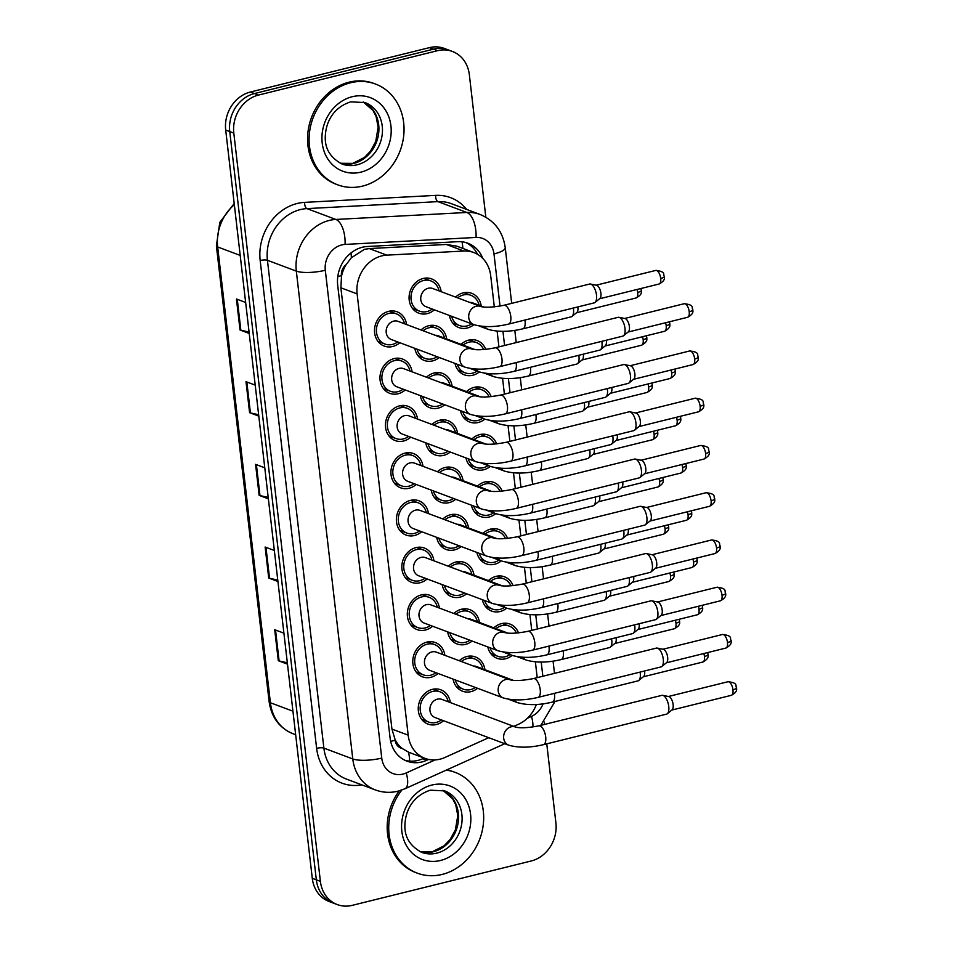 <?xml version="1.0" encoding="UTF-8"?>
<svg xmlns="http://www.w3.org/2000/svg" width="953" height="953" viewBox="0 0 953 953"><rect width="100%" height="100%" fill="white"/><g stroke="black" fill="none" stroke-linecap="round" stroke-linejoin="round"><path stroke-width="1.43" d="M493.868 627.86A18.298 15.82 -69.4 0 1 501.492 623.619A18.298 15.82 -69.4 0 1 509.962 624.06A18.298 15.82 -69.4 0 1 518.515 632.935M512.154 655.426A18.298 15.82 -69.4 0 1 505.566 658.761A18.298 15.82 -69.4 0 1 497.097 658.332A18.298 15.82 -69.4 0 1 487.805 646.932M488.401 580.615A18.298 15.82 -69.4 0 1 496.025 576.374A18.298 15.82 -69.4 0 1 504.494 576.803A18.298 15.82 -69.4 0 1 513.048 585.678M506.686 608.169A18.298 15.82 -69.4 0 1 500.099 611.516A18.298 15.82 -69.4 0 1 491.629 611.076A18.298 15.82 -69.4 0 1 482.337 599.675M477.465 486.113A18.298 15.82 -69.4 0 1 485.089 481.873A18.298 15.82 -69.4 0 1 493.559 482.301A18.298 15.82 -69.4 0 1 502.112 491.176M495.751 513.667A18.298 15.82 -69.4 0 1 489.163 517.002A18.298 15.82 -69.4 0 1 480.693 516.574A18.298 15.82 -69.4 0 1 471.401 505.173M471.997 438.856A18.298 15.82 -69.4 0 1 479.621 434.616A18.298 15.82 -69.4 0 1 488.091 435.044A18.298 15.82 -69.4 0 1 496.644 443.919M490.295 466.41A18.298 15.82 -69.4 0 1 483.695 469.758A18.298 15.82 -69.4 0 1 475.225 469.317A18.298 15.82 -69.4 0 1 465.934 457.928M466.529 391.6A18.298 15.82 -69.4 0 1 474.165 387.359A18.298 15.82 -69.4 0 1 482.623 387.8A18.298 15.82 -69.4 0 1 491.176 396.674M484.827 419.165A18.298 15.82 -69.4 0 1 478.227 422.501A18.298 15.82 -69.4 0 1 469.769 422.072A18.298 15.82 -69.4 0 1 460.466 410.672M461.061 344.355A18.298 15.82 -69.4 0 1 468.697 340.114A18.298 15.82 -69.4 0 1 477.155 340.543A18.298 15.82 -69.4 0 1 485.72 349.417M479.359 371.908A18.298 15.82 -69.4 0 1 472.759 375.244A18.298 15.82 -69.4 0 1 464.302 374.815A18.298 15.82 -69.4 0 1 454.998 363.415M482.933 533.358A18.298 15.82 -69.4 0 1 490.557 529.118A18.298 15.82 -69.4 0 1 499.027 529.558A18.298 15.82 -69.4 0 1 507.58 538.433M501.218 560.924A18.298 15.82 -69.4 0 1 494.631 564.259A18.298 15.82 -69.4 0 1 486.161 563.819A18.298 15.82 -69.4 0 1 476.869 552.43M455.594 297.098A18.298 15.82 -69.4 0 1 463.229 292.857A18.298 15.82 -69.4 0 1 471.687 293.298A18.298 15.82 -69.4 0 1 481.229 306.068M473.891 324.663A18.298 15.82 -69.4 0 1 467.292 327.999A18.298 15.82 -69.4 0 1 458.834 327.558A18.298 15.82 -69.4 0 1 449.399 315.467M442.895 518.98A18.298 15.82 -69.4 0 1 450.519 514.739A18.298 15.82 -69.4 0 1 458.977 515.18A18.298 15.82 -69.4 0 1 468.519 527.95M461.181 546.545A18.298 15.82 -69.4 0 1 454.581 549.881A18.298 15.82 -69.4 0 1 446.123 549.452A18.298 15.82 -69.4 0 1 436.688 537.349M459.286 660.739A18.298 15.82 -69.4 0 1 466.922 656.498A18.298 15.82 -69.4 0 1 475.38 656.939A18.298 15.82 -69.4 0 1 484.922 669.709M477.584 688.304A18.298 15.82 -69.4 0 1 470.985 691.64A18.298 15.82 -69.4 0 1 462.527 691.199A18.298 15.82 -69.4 0 1 453.092 679.108M453.819 613.494A18.298 15.82 -69.4 0 1 461.455 609.253A18.298 15.82 -69.4 0 1 469.912 609.682A18.298 15.82 -69.4 0 1 479.454 622.464M472.116 641.047A18.298 15.82 -69.4 0 1 465.517 644.383A18.298 15.82 -69.4 0 1 457.059 643.954A18.298 15.82 -69.4 0 1 447.624 631.863M448.351 566.237A18.298 15.82 -69.4 0 1 455.987 561.996A18.298 15.82 -69.4 0 1 464.445 562.425A18.298 15.82 -69.4 0 1 473.986 575.207M466.648 593.79A18.298 15.82 -69.4 0 1 460.049 597.138A18.298 15.82 -69.4 0 1 451.591 596.697A18.298 15.82 -69.4 0 1 442.156 584.606M437.427 471.735A18.298 15.82 -69.4 0 1 445.051 467.494A18.298 15.82 -69.4 0 1 453.521 467.923A18.298 15.82 -69.4 0 1 463.051 480.705M455.713 499.289A18.298 15.82 -69.4 0 1 449.125 502.624A18.298 15.82 -69.4 0 1 440.655 502.195A18.298 15.82 -69.4 0 1 431.221 490.104M421.023 329.976A18.298 15.82 -69.4 0 1 428.647 325.735A18.298 15.82 -69.4 0 1 437.117 326.164A18.298 15.82 -69.4 0 1 446.647 338.946M439.309 357.53A18.298 15.82 -69.4 0 1 432.722 360.877A18.298 15.82 -69.4 0 1 424.252 360.437A18.298 15.82 -69.4 0 1 414.829 348.345M426.491 377.221A18.298 15.82 -69.4 0 1 434.115 372.98A18.298 15.82 -69.4 0 1 442.585 373.421A18.298 15.82 -69.4 0 1 452.115 386.191M444.777 404.787A18.298 15.82 -69.4 0 1 438.189 408.122A18.298 15.82 -69.4 0 1 429.72 407.693A18.298 15.82 -69.4 0 1 420.297 395.602M431.959 424.478A18.298 15.82 -69.4 0 1 439.583 420.237A18.298 15.82 -69.4 0 1 448.053 420.678A18.298 15.82 -69.4 0 1 457.583 433.448M450.245 452.044A18.298 15.82 -69.4 0 1 443.657 455.379A18.298 15.82 -69.4 0 1 435.187 454.938A18.298 15.82 -69.4 0 1 425.753 442.847M434.377 309.832A18.298 15.82 -69.4 0 1 427.254 313.62A18.298 15.82 -69.4 0 1 418.784 313.18A18.298 15.82 -69.4 0 1 409.23 295.227A18.298 15.82 -69.4 0 1 423.18 278.479A18.298 15.82 -69.4 0 1 431.649 278.919A18.298 15.82 -69.4 0 1 441.179 291.689M405.275 389.968A18.298 15.82 -69.4 0 1 398.14 393.744A18.298 15.82 -69.4 0 1 389.682 393.315A18.298 15.82 -69.4 0 1 380.128 375.351A18.298 15.82 -69.4 0 1 394.077 358.602A18.298 15.82 -69.4 0 1 402.535 359.043A18.298 15.82 -69.4 0 1 412.077 371.825M410.743 437.213A18.298 15.82 -69.4 0 1 403.607 441.001A18.298 15.82 -69.4 0 1 395.15 440.56A18.298 15.82 -69.4 0 1 385.596 422.608A18.298 15.82 -69.4 0 1 399.545 405.859A18.298 15.82 -69.4 0 1 408.003 406.3A18.298 15.82 -69.4 0 1 417.545 419.07M416.211 484.469A18.298 15.82 -69.4 0 1 409.075 488.258A18.298 15.82 -69.4 0 1 400.617 487.817A18.298 15.82 -69.4 0 1 391.064 469.865A18.298 15.82 -69.4 0 1 405.013 453.116A18.298 15.82 -69.4 0 1 413.471 453.545A18.298 15.82 -69.4 0 1 423.013 466.327M421.679 531.714A18.298 15.82 -69.4 0 1 414.543 535.503A18.298 15.82 -69.4 0 1 406.085 535.074A18.298 15.82 -69.4 0 1 396.531 517.11A18.298 15.82 -69.4 0 1 410.481 500.361A18.298 15.82 -69.4 0 1 418.939 500.801A18.298 15.82 -69.4 0 1 428.481 513.572M427.135 578.971A18.298 15.82 -69.4 0 1 420.011 582.76A18.298 15.82 -69.4 0 1 411.553 582.319A18.298 15.82 -69.4 0 1 401.999 564.367A18.298 15.82 -69.4 0 1 415.949 547.618A18.298 15.82 -69.4 0 1 424.407 548.058A18.298 15.82 -69.4 0 1 433.949 560.829M432.602 626.228A18.298 15.82 -69.4 0 1 425.479 630.004A18.298 15.82 -69.4 0 1 417.021 629.576A18.298 15.82 -69.4 0 1 407.467 611.623A18.298 15.82 -69.4 0 1 421.417 594.875A18.298 15.82 -69.4 0 1 429.874 595.303A18.298 15.82 -69.4 0 1 439.416 608.085M438.07 673.473A18.298 15.82 -69.4 0 1 430.947 677.261A18.298 15.82 -69.4 0 1 422.489 676.833A18.298 15.82 -69.4 0 1 412.935 658.868A18.298 15.82 -69.4 0 1 426.884 642.119A18.298 15.82 -69.4 0 1 435.342 642.56A18.298 15.82 -69.4 0 1 444.884 655.33M443.538 720.73A18.298 15.82 -69.4 0 1 436.414 724.518A18.298 15.82 -69.4 0 1 427.957 724.077A18.298 15.82 -69.4 0 1 418.403 706.125A18.298 15.82 -69.4 0 1 432.352 689.376A18.298 15.82 -69.4 0 1 440.81 689.805A18.298 15.82 -69.4 0 1 450.352 702.587M399.807 342.711A18.298 15.82 -69.4 0 1 392.672 346.499A18.298 15.82 -69.4 0 1 384.214 346.058A18.298 15.82 -69.4 0 1 374.66 328.106A18.298 15.82 -69.4 0 1 388.61 311.357A18.298 15.82 -69.4 0 1 397.067 311.786A18.298 15.82 -69.4 0 1 406.609 324.568M494.309 306.902L490.712 275.774A32.295 27.911 110.6 0 0 473.796 252.545L456.69 246.124L446.326 244.468L369.276 248.578L364.415 249.352L351.347 257.775L346.082 264.72A10.769 9.304 110.6 0 0 341.436 275.667A32.295 8.291 173.4 0 1 337.803 276.489M473.796 252.545A32.295 27.911 110.6 0 0 463.825 251.032L386.763 255.142A32.295 27.911 110.6 0 0 381.808 255.88A32.295 27.911 110.6 0 0 357.125 293.893L408.182 735.168A32.295 27.911 110.6 0 0 425.109 758.409A32.295 27.911 110.6 0 0 444.896 757.48L488.746 737.693M402.047 748.391A32.295 27.911 -69.4 0 1 395.138 739.754L395.197 740.29A10.769 9.304 110.6 0 0 402.047 748.391L408.551 752.191L425.109 758.409M341.436 275.667L341.508 276.203A32.295 27.911 -69.4 0 1 346.082 264.72M341.508 276.203L340.876 287.794L391.933 729.069L395.138 739.754M537.206 677.643L535.383 661.906M531.738 630.386L529.916 614.649M526.27 583.141L524.448 567.392M520.803 535.884L518.98 520.147M515.335 488.627L513.512 472.891M509.867 441.382L508.044 425.634M504.399 394.125L502.576 378.389M498.931 346.88L497.121 331.132M513.774 726.389L518.575 724.22A32.295 27.911 110.6 0 0 536.348 704.481M546.76 743.852L555.909 822.963A32.295 27.911 -69.4 0 1 531.238 860.976L352.241 905.35A32.295 27.911 -69.4 0 1 337.302 904.588L333.252 903.063A32.295 27.911 -69.4 0 1 316.336 879.833L229.756 131.562A32.295 27.911 -69.4 0 1 254.427 93.549L433.424 49.175A32.295 27.911 -69.4 0 1 448.363 49.937A32.295 27.911 -69.4 0 0 433.424 49.175L254.427 93.549A32.295 27.911 -69.4 0 0 229.756 131.562L316.336 879.833A32.295 27.911 -69.4 0 0 333.252 903.063L329.19 901.538A32.295 27.911 -69.4 0 1 312.274 878.309L225.694 130.037A32.295 27.911 -69.4 0 1 250.377 92.024L429.374 47.65A32.295 27.911 -69.4 0 1 444.301 48.412L452.413 51.462A32.295 27.911 -69.4 0 1 469.341 74.691L485.827 217.189M287.341 662.776L279.11 660.953A8.613 2.216 173.4 0 1 278.3 660.715L287.496 664.17M283.911 633.173L274.702 629.719L278.3 660.715M277.776 580.091L269.544 578.28A8.613 2.216 173.4 0 1 268.722 578.042L277.931 581.497M274.345 550.489L265.137 547.034L268.722 578.042M249.078 332.049L240.847 330.226A8.613 2.216 173.4 0 1 240.025 329.988L249.233 333.443M245.648 302.446L236.439 298.992L240.025 329.988M258.644 414.734L250.413 412.911A8.613 2.216 173.4 0 1 249.591 412.673L258.799 416.127M255.213 385.119L246.005 381.665L249.591 412.673M268.21 497.418L259.978 495.596A8.613 2.216 173.4 0 1 259.156 495.357L268.365 498.812M264.779 467.804L255.571 464.349L259.156 495.357M482.826 258.489A32.295 27.911 110.6 0 0 467.852 243.194A32.295 27.911 110.6 0 0 457.881 241.681L367.346 246.505A32.295 27.911 110.6 0 0 362.378 247.256A32.295 27.911 110.6 0 0 337.707 285.269L390.087 737.944A32.295 27.911 110.6 0 0 407.002 761.173A32.295 27.911 110.6 0 0 426.789 760.256L428.612 759.422M337.302 904.588A32.295 27.911 -69.4 0 1 320.387 881.346L233.807 133.086A32.295 27.911 -69.4 0 1 258.489 95.074L437.487 50.688A32.295 27.911 -69.4 0 1 452.413 51.462M544.234 721.993L544.52 724.435M424.204 758.064L422.727 758.731A32.295 27.911 -69.4 0 1 405.013 760.315M465.791 242.527A32.295 27.911 -69.4 0 1 477.608 254.368M499.729 366.643C486.483 369.776 474.904 369.955 465.016 367.179L391.302 339.518A9.685 8.374 -69.4 0 1 386.239 330.012A9.685 8.374 -69.4 0 1 393.625 321.149A9.685 8.374 -69.4 0 1 398.104 321.375L471.818 349.036C476.333 350.299 484.076 349.894 495.072 347.833A9.685 4.193 76.1 0 1 501.957 358.947A9.685 4.193 76.1 0 1 502.017 359.531A9.685 4.193 76.1 0 1 499.729 366.643L622.774 336.135A9.685 4.193 76.1 0 0 623.536 335.742A9.685 4.193 76.1 0 0 625.001 328.451A9.685 4.193 76.1 0 0 619.367 317.432A9.685 4.193 76.1 0 0 618.962 317.313A9.685 4.193 76.1 0 0 618.104 317.325L495.072 347.833M397.699 341.913A16.153 13.961 -69.4 0 1 392.433 344.426A16.153 13.961 -69.4 0 1 384.976 344.045A16.153 13.961 -69.4 0 1 376.542 328.201A16.153 13.961 -69.4 0 1 388.848 313.418A16.153 13.961 -69.4 0 1 396.317 313.811A16.153 13.961 -69.4 0 1 404.501 323.77M624.751 318.505A6.993 3.026 76.1 0 1 625.025 318.528A6.993 3.026 76.1 0 1 625.311 318.612A6.993 3.026 76.1 0 1 629.385 326.569A6.993 3.026 76.1 0 1 628.325 331.847L623.536 335.742M473.832 324.639L425.872 306.64A9.685 8.374 -69.4 0 1 420.809 297.133A9.685 8.374 -69.4 0 1 428.195 288.271A9.685 8.374 -69.4 0 1 432.674 288.497L480.634 306.497C485.148 307.759 492.904 307.366 503.887 305.294A9.685 4.193 76.1 0 1 505.138 305.401A9.685 4.193 76.1 0 1 510.844 316.992A9.685 4.193 76.1 0 1 508.545 324.103C495.298 327.236 483.719 327.415 473.832 324.639A9.685 8.374 -69.4 0 1 468.84 318.242A9.685 8.374 -69.4 0 1 476.155 306.258A9.685 8.374 -69.4 0 1 480.634 306.497M503.887 305.294L589.621 284.042A9.685 4.193 76.1 0 1 590.479 284.03A9.685 4.193 76.1 0 1 590.872 284.149A9.685 4.193 76.1 0 1 596.113 292.845A9.685 4.193 76.1 0 1 595.041 302.458A9.685 4.193 76.1 0 1 594.279 302.851L508.545 324.103M432.269 309.046A16.153 13.961 -69.4 0 1 427.015 311.548A16.153 13.961 -69.4 0 1 419.546 311.166A16.153 13.961 -69.4 0 1 411.112 295.323A16.153 13.961 -69.4 0 1 423.418 280.551A16.153 13.961 -69.4 0 1 430.887 280.932A16.153 13.961 -69.4 0 1 439.071 290.903M596.256 285.209A6.993 3.026 76.1 0 1 596.542 285.245A6.993 3.026 76.1 0 1 596.828 285.328A6.993 3.026 76.1 0 1 600.902 293.286A6.993 3.026 76.1 0 1 599.842 298.551L595.041 302.458M471.711 323.841A16.153 13.961 -69.4 0 1 467.053 325.926A16.153 13.961 -69.4 0 1 459.584 325.545A16.153 13.961 -69.4 0 1 451.579 316.289M457.643 297.872A16.153 13.961 -69.4 0 1 463.468 294.93A16.153 13.961 -69.4 0 1 470.925 295.311A16.153 13.961 -69.4 0 1 479.109 305.282M577.84 306.926A6.993 3.026 76.1 0 1 577.875 307.247A6.993 3.026 76.1 0 1 576.815 312.513L572.026 316.42A9.685 4.193 76.1 0 1 571.252 316.813L522.84 328.821C509.581 331.954 498.014 332.132 488.115 329.357A9.685 8.374 -69.4 0 1 484.553 326.534M469.781 302.423A9.685 8.374 -69.4 0 1 472.712 302.875L483.862 307.057M573.337 308.045A9.685 4.193 76.1 0 1 572.026 316.42M505.197 413.9C491.951 417.021 480.372 417.2 470.484 414.424L396.758 386.775A9.685 8.374 -69.4 0 1 391.707 377.269A9.685 8.374 -69.4 0 1 399.093 368.394A9.685 8.374 -69.4 0 1 403.572 368.632L477.286 396.281C481.801 397.556 489.544 397.151 500.539 395.09A9.685 4.193 76.1 0 1 507.425 406.204A9.685 4.193 76.1 0 1 507.484 406.788A9.685 4.193 76.1 0 1 505.197 413.9L628.241 383.392A9.685 4.193 76.1 0 0 629.004 382.999A9.685 4.193 76.1 0 0 630.469 375.696A9.685 4.193 76.1 0 0 624.834 364.689A9.685 4.193 76.1 0 0 624.429 364.57A9.685 4.193 76.1 0 0 623.572 364.582L500.539 395.09M403.167 389.169A16.153 13.961 -69.4 0 1 397.901 391.683A16.153 13.961 -69.4 0 1 390.444 391.29A16.153 13.961 -69.4 0 1 382.01 375.446A16.153 13.961 -69.4 0 1 394.316 360.675A16.153 13.961 -69.4 0 1 401.785 361.056A16.153 13.961 -69.4 0 1 409.969 371.027M630.219 365.761A6.993 3.026 76.1 0 1 630.493 365.785A6.993 3.026 76.1 0 1 630.779 365.869A6.993 3.026 76.1 0 1 634.853 373.826A6.993 3.026 76.1 0 1 633.793 379.091L629.004 382.999M510.665 461.145C497.418 464.278 485.839 464.456 475.952 461.681L402.226 434.02A9.685 8.374 -69.4 0 1 397.175 424.514A9.685 8.374 -69.4 0 1 404.56 415.651A9.685 8.374 -69.4 0 1 409.04 415.877L482.754 443.538C487.269 444.801 495.012 444.408 506.007 442.335A9.685 4.193 76.1 0 1 512.893 453.449A9.685 4.193 76.1 0 1 512.952 454.033A9.685 4.193 76.1 0 1 510.665 461.145L633.709 430.649A9.685 4.193 76.1 0 0 634.472 430.256A9.685 4.193 76.1 0 0 635.937 422.953A9.685 4.193 76.1 0 0 630.29 411.934A9.685 4.193 76.1 0 0 629.897 411.827A9.685 4.193 76.1 0 0 629.04 411.839L506.007 442.335M408.623 436.426A16.153 13.961 -69.4 0 1 403.369 438.928A16.153 13.961 -69.4 0 1 395.912 438.547A16.153 13.961 -69.4 0 1 387.478 422.703A16.153 13.961 -69.4 0 1 399.784 407.932A16.153 13.961 -69.4 0 1 407.253 408.313A16.153 13.961 -69.4 0 1 415.437 418.284M635.675 413.006A6.993 3.026 76.1 0 1 635.961 413.042A6.993 3.026 76.1 0 1 636.247 413.125A6.993 3.026 76.1 0 1 640.321 421.071A6.993 3.026 76.1 0 1 639.26 426.348L634.472 430.256M516.133 508.402C502.886 511.535 491.307 511.713 481.42 508.938L407.693 481.277A9.685 8.374 -69.4 0 1 402.642 471.771A9.685 8.374 -69.4 0 1 410.028 462.908A9.685 8.374 -69.4 0 1 414.507 463.134L488.222 490.795C492.737 492.058 500.48 491.653 511.475 489.592A9.685 4.193 76.1 0 1 518.361 500.706A9.685 4.193 76.1 0 1 518.42 501.29A9.685 4.193 76.1 0 1 516.133 508.402L639.165 477.894A9.685 4.193 76.1 0 0 639.94 477.501A9.685 4.193 76.1 0 0 641.405 470.21A9.685 4.193 76.1 0 0 635.758 459.191A9.685 4.193 76.1 0 0 635.365 459.072A9.685 4.193 76.1 0 0 634.507 459.084L511.475 489.592M414.09 483.671A16.153 13.961 -69.4 0 1 408.837 486.185A16.153 13.961 -69.4 0 1 401.368 485.804A16.153 13.961 -69.4 0 1 392.946 469.96A16.153 13.961 -69.4 0 1 405.251 455.177A16.153 13.961 -69.4 0 1 412.72 455.558A16.153 13.961 -69.4 0 1 420.904 465.529M700.634 445.468C711.617 446.695 707.555 449.78 709.27 451.46A6.993 1.799 173.4 0 1 705.613 453.497A6.993 3.026 76.1 0 0 700.634 445.468L641.107 460.228A6.993 3.026 76.1 0 1 641.429 460.287A6.993 3.026 76.1 0 1 641.714 460.37A6.993 3.026 76.1 0 1 645.789 468.328A6.993 3.026 76.1 0 1 644.728 473.605L639.94 477.501M521.601 555.647C508.342 558.78 496.775 558.958 486.888 556.183L413.161 528.522A9.685 8.374 -69.4 0 1 408.11 519.016A9.685 8.374 -69.4 0 1 415.496 510.153A9.685 8.374 -69.4 0 1 419.975 510.391L493.69 538.04C498.205 539.315 505.948 538.91 516.943 536.849A9.685 4.193 76.1 0 1 523.828 547.963A9.685 4.193 76.1 0 1 523.888 548.535A9.685 4.193 76.1 0 1 521.601 555.647L644.633 525.151A9.685 4.193 76.1 0 0 645.407 524.758A9.685 4.193 76.1 0 0 646.873 517.455A9.685 4.193 76.1 0 0 641.226 506.448A9.685 4.193 76.1 0 0 640.833 506.329A9.685 4.193 76.1 0 0 639.975 506.341L516.943 536.849M419.558 530.928A16.153 13.961 -69.4 0 1 414.305 533.442A16.153 13.961 -69.4 0 1 406.836 533.049A16.153 13.961 -69.4 0 1 398.414 517.205A16.153 13.961 -69.4 0 1 410.719 502.434A16.153 13.961 -69.4 0 1 418.188 502.815A16.153 13.961 -69.4 0 1 426.372 512.785M646.61 507.508A6.993 3.026 76.1 0 1 646.896 507.544A6.993 3.026 76.1 0 1 647.182 507.627A6.993 3.026 76.1 0 1 651.256 515.585A6.993 3.026 76.1 0 1 650.196 520.85L645.407 524.758M437.141 356.72A16.153 13.961 -69.4 0 1 432.483 358.804A16.153 13.961 -69.4 0 1 425.014 358.423A16.153 13.961 -69.4 0 1 416.997 349.155M423.072 330.739A16.153 13.961 -69.4 0 1 428.886 327.796A16.153 13.961 -69.4 0 1 436.355 328.177A16.153 13.961 -69.4 0 1 444.539 338.148M606.322 340.221A6.993 3.026 76.1 0 1 606.358 340.531A6.993 3.026 76.1 0 1 605.31 345.808L600.509 349.715A9.685 4.193 76.1 0 1 599.747 350.096L514.012 371.36C500.766 374.493 489.187 374.66 479.299 371.884A9.685 8.374 -69.4 0 1 475.738 369.073M435.211 335.301A9.685 8.374 -69.4 0 1 438.142 335.754L475.047 349.596M601.819 341.329A9.685 4.193 76.1 0 1 600.509 349.715M442.609 403.965A16.153 13.961 -69.4 0 1 437.951 406.061A16.153 13.961 -69.4 0 1 430.482 405.668A16.153 13.961 -69.4 0 1 422.465 396.412M428.54 377.996A16.153 13.961 -69.4 0 1 434.354 375.053A16.153 13.961 -69.4 0 1 441.823 375.434A16.153 13.961 -69.4 0 1 450.007 385.405M611.79 387.466A6.993 3.026 76.1 0 1 611.826 387.788A6.993 3.026 76.1 0 1 610.778 393.053L605.977 396.96A9.685 4.193 76.1 0 1 605.215 397.353L519.48 418.605C506.234 421.738 494.655 421.917 484.767 419.141A9.685 8.374 -69.4 0 1 481.205 416.318M440.679 382.546A9.685 8.374 -69.4 0 1 443.61 383.011L480.515 396.853M607.287 388.586A9.685 4.193 76.1 0 1 605.977 396.96M448.077 451.222A16.153 13.961 -69.4 0 1 443.407 453.306A16.153 13.961 -69.4 0 1 435.95 452.925A16.153 13.961 -69.4 0 1 427.933 443.669M434.008 425.252A16.153 13.961 -69.4 0 1 439.821 422.298A16.153 13.961 -69.4 0 1 447.291 422.691A16.153 13.961 -69.4 0 1 455.474 432.662M617.258 434.723A6.993 3.026 76.1 0 1 617.294 435.033A6.993 3.026 76.1 0 1 616.246 440.31L611.445 444.217A9.685 4.193 76.1 0 1 610.682 444.61L524.948 465.862C511.701 468.995 500.122 469.174 490.235 466.398A9.685 8.374 -69.4 0 1 486.673 463.575M446.135 429.803A9.685 8.374 -69.4 0 1 449.077 430.256L485.982 444.11M612.755 435.831A9.685 4.193 76.1 0 1 611.445 444.217M477.179 371.098A16.153 13.961 -69.4 0 1 472.521 373.183A16.153 13.961 -69.4 0 1 465.052 372.802A16.153 13.961 -69.4 0 1 457.249 364.26M463.11 345.117A16.153 13.961 -69.4 0 1 468.936 342.175A16.153 13.961 -69.4 0 1 476.393 342.556A16.153 13.961 -69.4 0 1 483.624 349.596M583.307 354.182A6.993 3.026 76.1 0 1 583.343 354.492A6.993 3.026 76.1 0 1 582.283 359.769L577.494 363.677A9.685 4.193 76.1 0 1 576.72 364.07L528.296 376.066C515.049 379.199 503.482 379.377 493.583 376.602A9.685 8.374 -69.4 0 1 490.021 373.779M578.805 355.29A9.685 4.193 76.1 0 1 577.494 363.677M482.647 418.343A16.153 13.961 -69.4 0 1 477.989 420.44A16.153 13.961 -69.4 0 1 470.52 420.047A16.153 13.961 -69.4 0 1 462.717 411.517M468.578 392.374A16.153 13.961 -69.4 0 1 474.403 389.432A16.153 13.961 -69.4 0 1 481.861 389.813A16.153 13.961 -69.4 0 1 489.092 396.853M588.763 401.427A6.993 3.026 76.1 0 1 588.811 401.749A6.993 3.026 76.1 0 1 587.751 407.026L582.962 410.922A9.685 4.193 76.1 0 1 582.188 411.315L533.763 423.323C520.517 426.456 508.938 426.634 499.05 423.859A9.685 8.374 -69.4 0 1 495.489 421.035M584.272 402.547A9.685 4.193 76.1 0 1 582.962 410.922M488.115 465.6A16.153 13.961 -69.4 0 1 483.457 467.685A16.153 13.961 -69.4 0 1 475.988 467.304A16.153 13.961 -69.4 0 1 468.185 458.774M474.046 439.631A16.153 13.961 -69.4 0 1 479.871 436.677A16.153 13.961 -69.4 0 1 487.328 437.07A16.153 13.961 -69.4 0 1 494.559 444.098M594.231 448.684A6.993 3.026 76.1 0 1 594.279 449.006A6.993 3.026 76.1 0 1 593.219 454.271L588.43 458.179A9.685 4.193 76.1 0 1 587.656 458.572L539.231 470.579C525.985 473.712 514.406 473.879 504.518 471.104A9.685 8.374 -69.4 0 1 500.956 468.292M589.74 449.804A9.685 4.193 76.1 0 1 588.43 458.179M493.583 512.857A16.153 13.961 -69.4 0 1 488.925 514.942A16.153 13.961 -69.4 0 1 481.456 514.56A16.153 13.961 -69.4 0 1 473.653 506.019M479.514 486.876A16.153 13.961 -69.4 0 1 485.339 483.933A16.153 13.961 -69.4 0 1 492.796 484.315A16.153 13.961 -69.4 0 1 500.027 491.355M599.699 495.941A6.993 3.026 76.1 0 1 599.747 496.251A6.993 3.026 76.1 0 1 598.687 501.528L593.898 505.435A9.685 4.193 76.1 0 1 593.123 505.829L544.699 517.824C531.452 520.957 519.873 521.136 509.986 518.361A9.685 8.374 -69.4 0 1 506.424 515.537M595.208 497.049A9.685 4.193 76.1 0 1 593.898 505.435M362.545 186.109A53.821 46.518 -69.4 0 1 337.66 184.822A53.821 46.518 -69.4 0 1 309.558 132.014A53.821 46.518 -69.4 0 1 350.585 82.756A53.821 46.518 -69.4 0 1 375.47 84.031A53.821 46.518 -69.4 0 1 403.572 136.851A53.821 46.518 -69.4 0 1 362.545 186.109M337.66 184.822L336.135 184.251A53.821 46.518 -69.4 0 1 308.033 131.443A53.821 46.518 -69.4 0 1 349.06 82.184A53.821 46.518 -69.4 0 1 373.945 83.459L375.47 84.031M446.23 770.131A53.821 46.518 -69.4 0 1 455.117 772.359A53.821 46.518 -69.4 0 1 483.207 825.179A53.821 46.518 -69.4 0 1 442.18 874.425A53.821 46.518 -69.4 0 1 417.295 873.151A53.821 46.518 -69.4 0 1 401.856 790.025M417.295 873.151L415.77 872.579A53.821 46.518 -69.4 0 1 399.259 790.847M446.766 769.893A53.821 46.518 -69.4 0 1 453.592 771.787L455.117 772.359M453.545 498.479A16.153 13.961 -69.4 0 1 448.875 500.563A16.153 13.961 -69.4 0 1 441.418 500.182A16.153 13.961 -69.4 0 1 433.401 490.914M439.476 472.497A16.153 13.961 -69.4 0 1 445.289 469.555A16.153 13.961 -69.4 0 1 452.758 469.936A16.153 13.961 -69.4 0 1 460.942 479.907M622.726 481.968A6.993 3.026 76.1 0 1 622.762 482.289A6.993 3.026 76.1 0 1 621.701 487.567L616.913 491.474A9.685 4.193 76.1 0 1 616.15 491.855L530.416 513.119C517.169 516.24 505.59 516.419 495.703 513.643A9.685 8.374 -69.4 0 1 492.141 510.82M451.603 477.048A9.685 8.374 -69.4 0 1 454.545 477.513L491.45 491.355M618.223 483.088A9.685 4.193 76.1 0 1 616.913 491.474M527.069 602.904C513.81 606.037 502.243 606.215 492.356 603.44L418.629 575.779A9.685 8.374 -69.4 0 1 413.578 566.273A9.685 8.374 -69.4 0 1 420.964 557.41A9.685 8.374 -69.4 0 1 425.443 557.636L499.158 585.297C503.672 586.56 511.416 586.166 522.411 584.094A9.685 4.193 76.1 0 1 529.296 595.208A9.685 4.193 76.1 0 1 529.356 595.792A9.685 4.193 76.1 0 1 527.069 602.904L650.101 572.408A9.685 4.193 76.1 0 0 650.875 572.014A9.685 4.193 76.1 0 0 652.34 564.712A9.685 4.193 76.1 0 0 646.694 553.693A9.685 4.193 76.1 0 0 646.301 553.586A9.685 4.193 76.1 0 0 645.443 553.598L522.411 584.094M425.026 578.185A16.153 13.961 -69.4 0 1 419.773 580.687A16.153 13.961 -69.4 0 1 412.304 580.306A16.153 13.961 -69.4 0 1 403.881 564.462A16.153 13.961 -69.4 0 1 416.187 549.678A16.153 13.961 -69.4 0 1 423.656 550.072A16.153 13.961 -69.4 0 1 431.84 560.042M652.078 554.765A6.993 3.026 76.1 0 1 652.364 554.801A6.993 3.026 76.1 0 1 652.65 554.884A6.993 3.026 76.1 0 1 656.724 562.83A6.993 3.026 76.1 0 1 655.664 568.107L650.875 572.014M532.536 650.16C519.278 653.293 507.711 653.472 497.823 650.696L424.097 623.036A9.685 8.374 -69.4 0 1 419.046 613.529A9.685 8.374 -69.4 0 1 426.432 604.655A9.685 8.374 -69.4 0 1 430.911 604.893L504.625 632.554C509.14 633.816 516.883 633.411 527.867 631.351A9.685 4.193 76.1 0 1 534.764 642.465A9.685 4.193 76.1 0 1 534.824 643.049A9.685 4.193 76.1 0 1 532.536 650.16L655.569 619.653A9.685 4.193 76.1 0 0 656.343 619.259A9.685 4.193 76.1 0 0 657.808 611.957A9.685 4.193 76.1 0 0 652.162 600.95A9.685 4.193 76.1 0 0 651.769 600.831A9.685 4.193 76.1 0 0 650.911 600.843L527.867 631.351M430.494 625.43A16.153 13.961 -69.4 0 1 425.241 627.944A16.153 13.961 -69.4 0 1 417.771 627.562A16.153 13.961 -69.4 0 1 409.349 611.719A16.153 13.961 -69.4 0 1 421.655 596.935A16.153 13.961 -69.4 0 1 429.124 597.317A16.153 13.961 -69.4 0 1 437.308 607.287M657.546 602.022A6.993 3.026 76.1 0 1 657.832 602.046A6.993 3.026 76.1 0 1 658.118 602.129A6.993 3.026 76.1 0 1 662.192 610.087A6.993 3.026 76.1 0 1 661.132 615.364L656.343 619.259M538.004 697.405C524.746 700.538 513.179 700.717 503.291 697.941L429.565 670.281A9.685 8.374 -69.4 0 1 424.514 660.774A9.685 8.374 -69.4 0 1 431.9 651.912A9.685 8.374 -69.4 0 1 436.379 652.138L510.093 679.799C514.608 681.061 522.351 680.668 533.335 678.607A9.685 4.193 76.1 0 1 540.232 689.722A9.685 4.193 76.1 0 1 540.291 690.294A9.685 4.193 76.1 0 1 538.004 697.405L661.037 666.909A9.685 4.193 76.1 0 0 661.811 666.516A9.685 4.193 76.1 0 0 663.276 659.214A9.685 4.193 76.1 0 0 657.63 648.207A9.685 4.193 76.1 0 0 657.236 648.088A9.685 4.193 76.1 0 0 656.379 648.1L533.335 678.607M435.962 672.687A16.153 13.961 -69.4 0 1 430.708 675.2A16.153 13.961 -69.4 0 1 423.239 674.807A16.153 13.961 -69.4 0 1 414.817 658.964A16.153 13.961 -69.4 0 1 427.123 644.192A16.153 13.961 -69.4 0 1 434.592 644.573A16.153 13.961 -69.4 0 1 442.776 654.544M663.014 649.267A6.993 3.026 76.1 0 1 663.3 649.303A6.993 3.026 76.1 0 1 663.586 649.386A6.993 3.026 76.1 0 1 667.66 657.344A6.993 3.026 76.1 0 1 666.6 662.609L661.811 666.516M543.472 744.662C530.213 747.795 518.646 747.974 508.747 745.198L435.033 717.538A9.685 8.374 -69.4 0 1 429.982 708.031A9.685 8.374 -69.4 0 1 437.367 699.168A9.685 8.374 -69.4 0 1 441.847 699.395L515.561 727.056C520.064 728.318 527.819 727.925 538.802 725.852A9.685 4.193 76.1 0 1 545.7 736.967A9.685 4.193 76.1 0 1 545.759 737.551A9.685 4.193 76.1 0 1 543.472 744.662L666.504 714.154A9.685 4.193 76.1 0 0 667.279 713.773A9.685 4.193 76.1 0 0 668.744 706.471A9.685 4.193 76.1 0 0 663.097 695.452A9.685 4.193 76.1 0 0 662.704 695.345A9.685 4.193 76.1 0 0 661.847 695.356L538.802 725.852M441.43 719.944A16.153 13.961 -69.4 0 1 436.176 722.445A16.153 13.961 -69.4 0 1 428.707 722.064A16.153 13.961 -69.4 0 1 420.285 706.221A16.153 13.961 -69.4 0 1 432.591 691.437A16.153 13.961 -69.4 0 1 440.06 691.83A16.153 13.961 -69.4 0 1 448.244 701.801M668.482 696.524A6.993 3.026 76.1 0 1 668.768 696.56A6.993 3.026 76.1 0 1 669.054 696.631A6.993 3.026 76.1 0 1 673.128 704.589A6.993 3.026 76.1 0 1 672.068 709.866L667.279 713.773M459.001 545.724A16.153 13.961 -69.4 0 1 454.343 547.82A16.153 13.961 -69.4 0 1 446.886 547.427A16.153 13.961 -69.4 0 1 438.868 538.171M444.944 519.754A16.153 13.961 -69.4 0 1 450.757 516.812A16.153 13.961 -69.4 0 1 458.226 517.193A16.153 13.961 -69.4 0 1 466.41 527.164M628.194 529.225A6.993 3.026 76.1 0 1 628.23 529.546A6.993 3.026 76.1 0 1 627.169 534.812L622.38 538.719A9.685 4.193 76.1 0 1 621.618 539.112L535.884 560.364C522.637 563.497 511.058 563.676 501.171 560.9A9.685 8.374 -69.4 0 1 497.609 558.077M457.071 524.305A9.685 8.374 -69.4 0 1 460.013 524.758L496.918 538.612M623.691 530.344A9.685 4.193 76.1 0 1 622.38 538.719M464.468 592.98A16.153 13.961 -69.4 0 1 459.811 595.065A16.153 13.961 -69.4 0 1 452.353 594.684A16.153 13.961 -69.4 0 1 444.336 585.428M450.412 567.011A16.153 13.961 -69.4 0 1 456.225 564.057A16.153 13.961 -69.4 0 1 463.694 564.45A16.153 13.961 -69.4 0 1 471.878 574.421M633.662 576.482A6.993 3.026 76.1 0 1 633.697 576.791A6.993 3.026 76.1 0 1 632.637 582.069L627.848 585.976A9.685 4.193 76.1 0 1 627.086 586.369L541.352 607.621C528.105 610.754 516.526 610.933 506.639 608.157A9.685 8.374 -69.4 0 1 503.077 605.334M462.539 571.562A9.685 8.374 -69.4 0 1 465.481 572.014L502.386 585.857M629.159 577.589A9.685 4.193 76.1 0 1 627.848 585.976M469.936 640.237A16.153 13.961 -69.4 0 1 465.278 642.322A16.153 13.961 -69.4 0 1 457.821 641.941A16.153 13.961 -69.4 0 1 449.804 632.673M455.879 614.256A16.153 13.961 -69.4 0 1 461.693 611.314A16.153 13.961 -69.4 0 1 469.162 611.695A16.153 13.961 -69.4 0 1 477.346 621.666M639.129 623.727A6.993 3.026 76.1 0 1 639.165 624.048A6.993 3.026 76.1 0 1 638.105 629.325L633.316 633.221A9.685 4.193 76.1 0 1 632.554 633.614L546.819 654.866C533.573 657.999 521.994 658.178 512.106 655.402A9.685 8.374 -69.4 0 1 508.545 652.579M468.006 618.807A9.685 8.374 -69.4 0 1 470.949 619.271L507.854 633.114M634.627 624.846A9.685 4.193 76.1 0 1 633.316 633.221M475.404 687.482A16.153 13.961 -69.4 0 1 470.746 689.567A16.153 13.961 -69.4 0 1 463.289 689.186A16.153 13.961 -69.4 0 1 455.272 679.93M461.347 661.513A16.153 13.961 -69.4 0 1 467.161 658.571A16.153 13.961 -69.4 0 1 474.63 658.952A16.153 13.961 -69.4 0 1 482.814 668.923M644.597 670.983A6.993 3.026 76.1 0 1 644.633 671.305A6.993 3.026 76.1 0 1 643.573 676.57L638.784 680.478A9.685 4.193 76.1 0 1 638.022 680.871L552.287 702.123C539.029 705.256 527.462 705.434 517.574 702.659A9.685 8.374 -69.4 0 1 514.012 699.836M473.474 666.064A9.685 8.374 -69.4 0 1 476.417 666.516L513.322 680.371M640.094 672.103A9.685 4.193 76.1 0 1 638.784 680.478M499.05 560.102A16.153 13.961 -69.4 0 1 494.393 562.187A16.153 13.961 -69.4 0 1 486.923 561.805A16.153 13.961 -69.4 0 1 479.121 553.276M484.982 534.133A16.153 13.961 -69.4 0 1 490.795 531.19A16.153 13.961 -69.4 0 1 498.264 531.571A16.153 13.961 -69.4 0 1 505.495 538.612M605.167 543.186A6.993 3.026 76.1 0 1 605.215 543.508A6.993 3.026 76.1 0 1 604.154 548.785L599.366 552.68A9.685 4.193 76.1 0 1 598.591 553.074L550.167 565.081C536.92 568.214 525.341 568.393 515.454 565.617A9.685 8.374 -69.4 0 1 511.892 562.794M600.676 544.306A9.685 4.193 76.1 0 1 599.366 552.68M504.518 607.359A16.153 13.961 -69.4 0 1 499.86 609.443A16.153 13.961 -69.4 0 1 492.391 609.062A16.153 13.961 -69.4 0 1 484.589 600.521M490.45 581.378A16.153 13.961 -69.4 0 1 496.263 578.435A16.153 13.961 -69.4 0 1 503.732 578.828A16.153 13.961 -69.4 0 1 510.963 585.857M610.635 590.443A6.993 3.026 76.1 0 1 610.682 590.765A6.993 3.026 76.1 0 1 609.622 596.03L604.833 599.937A9.685 4.193 76.1 0 1 604.059 600.33L555.635 612.338C542.388 615.459 530.809 615.638 520.922 612.862A9.685 8.374 -69.4 0 1 517.36 610.039M606.144 591.563A9.685 4.193 76.1 0 1 604.833 599.937M509.986 654.604A16.153 13.961 -69.4 0 1 505.328 656.7A16.153 13.961 -69.4 0 1 497.859 656.319A16.153 13.961 -69.4 0 1 490.056 647.778M495.917 628.635A16.153 13.961 -69.4 0 1 501.731 625.692A16.153 13.961 -69.4 0 1 509.2 626.073A16.153 13.961 -69.4 0 1 516.431 633.114M616.103 637.7A6.993 3.026 76.1 0 1 616.15 638.01A6.993 3.026 76.1 0 1 615.09 643.287L610.289 647.194A9.685 4.193 76.1 0 1 609.527 647.575L561.103 659.583C547.856 662.716 536.277 662.895 526.39 660.119A9.685 8.374 -69.4 0 1 522.828 657.296M611.612 638.808A9.685 4.193 76.1 0 1 610.289 647.194M369.276 248.578L386.763 255.142M409.623 761.125A32.295 12.318 -114.3 0 0 408.551 752.191M462.896 248.459A32.295 15.2 -93 0 0 462.026 241.8M351.347 257.775A32.295 15.2 -93 0 0 351.026 252.926M395.197 740.29A32.295 8.291 173.4 0 1 390.647 741.315M340.876 287.794L357.125 293.893M446.326 244.468L463.825 251.032M391.933 729.069L408.182 735.168M234.343 204.716A43.064 37.215 110.6 0 0 217.665 246.958L270.402 702.742A43.064 37.215 110.6 0 0 292.964 733.715C279.36 728.009 271.414 717.323 269.127 701.646A10.769 2.764 -6.6 0 0 270.402 702.742L292.94 711.2M240.204 255.416L217.665 246.958A10.769 2.764 173.4 0 1 216.391 245.862L219.821 222.311L234.2 203.465M312.274 878.309L320.387 881.346M225.694 130.037L233.807 133.086M250.377 92.024L258.489 95.074M429.374 47.65L437.487 50.688M259.978 495.596L256.405 464.659M250.413 412.911L246.839 381.974M240.847 330.226L237.273 299.302M269.544 578.28L265.97 547.344M279.11 660.953L275.536 630.028M500.027 306.116L493.988 253.939A21.526 18.607 110.6 0 0 476.059 237.44L345.069 244.421A21.526 18.607 110.6 0 0 341.758 244.921A21.526 18.607 110.6 0 0 325.307 270.259L381.748 758.088A21.526 18.607 110.6 0 0 402.988 774.086A21.526 18.607 110.6 0 0 406.228 772.954L435.116 759.922M381.748 758.088A21.526 5.527 -6.6 0 1 352.777 758.945L296.323 271.128A43.064 37.215 -69.4 0 1 329.226 220.441A43.064 37.215 -69.4 0 1 335.849 219.452L306.949 208.612A43.064 37.215 110.6 0 0 300.326 209.6A43.064 37.215 110.6 0 0 267.436 260.288L323.877 748.105A43.064 37.215 110.6 0 0 346.427 779.077L375.327 789.93A43.064 37.215 -69.4 0 1 352.777 758.945L323.877 748.105A5.384 1.382 173.4 0 0 316.622 748.319L260.181 260.503A5.384 1.382 173.4 0 1 267.436 260.288L296.323 271.128A21.526 5.527 -6.6 0 0 325.307 270.259M375.327 789.93C382.725 792.634 390.289 793.051 398.032 791.181L404.942 788.774A21.526 8.208 -114.3 0 0 406.228 772.954M260.181 260.503A48.448 41.872 -69.4 0 1 297.193 203.489A48.448 41.872 -69.4 0 1 304.638 202.37L435.628 195.389A48.448 41.872 -69.4 0 1 466.66 209.434M361.854 784.867A48.448 41.872 -69.4 0 1 316.622 748.319M345.069 244.421A21.526 10.126 -93 0 0 335.849 219.452L466.839 212.471L437.939 201.631L306.949 208.612A5.384 2.537 87 0 1 304.638 202.37M476.059 237.44A21.526 10.126 -93 0 0 466.839 212.471A43.064 37.215 -69.4 0 1 480.133 214.485L451.234 203.644A43.064 37.215 110.6 0 0 437.939 201.631A5.384 2.537 87 0 1 435.628 195.389M527.343 718.276L531.476 716.406A21.526 18.607 110.6 0 0 543.103 703.838M542.853 676.249L541.209 662.085M537.385 628.992L535.741 614.828M531.917 581.735L530.273 567.583M526.449 534.49L524.805 520.326M520.981 487.233L519.337 473.081M515.513 439.976L513.87 425.824M510.046 392.731L508.414 378.567M504.578 345.474L502.946 331.322M532.87 727.008A21.526 8.208 -114.3 0 0 531.476 716.406M493.988 253.939A21.526 5.527 -6.6 0 0 505.233 247.661C502.934 231.686 494.571 220.631 480.133 214.485M422.727 758.731L426.789 760.256M687.601 317.289C694.868 313.334 692.438 310.523 692.867 309.701C691.151 308.022 695.213 304.936 684.23 303.709A6.993 3.026 76.1 0 1 689.21 311.738A6.993 3.026 76.1 0 1 687.601 317.289L628.075 332.049M692.867 309.701A6.993 1.799 173.4 0 1 689.21 311.738M465.016 367.179A9.685 8.374 -69.4 0 1 460.025 360.782A9.685 8.374 -69.4 0 1 467.339 348.798A9.685 8.374 -69.4 0 1 471.818 349.036M659.107 284.006C666.385 280.051 663.955 277.228 664.372 276.406C662.669 274.738 666.719 271.641 655.735 270.426A6.993 3.026 76.1 0 1 660.715 278.455A6.993 3.026 76.1 0 1 659.107 284.006L599.58 298.765M664.372 276.406A6.993 1.799 173.4 0 1 660.715 278.455M637.069 289.474A6.993 3.026 76.1 0 1 637.7 292.416A6.993 3.026 76.1 0 1 636.092 297.967L576.565 312.727M640.881 288.521L641.357 290.367A6.993 1.799 173.4 0 1 637.7 292.416M524.912 320.041A9.685 4.193 76.1 0 1 525.127 321.709A9.685 4.193 76.1 0 1 522.84 328.821M693.069 364.546C700.336 360.591 697.906 357.768 698.335 356.946C696.619 355.278 700.681 352.181 689.698 350.966A6.993 3.026 76.1 0 1 694.677 358.995A6.993 3.026 76.1 0 1 693.069 364.546L633.542 379.306M698.335 356.946A6.993 1.799 173.4 0 1 694.677 358.995M470.484 414.424A9.685 8.374 -69.4 0 1 465.493 408.039A9.685 8.374 -69.4 0 1 472.807 396.055A9.685 8.374 -69.4 0 1 477.286 396.281M698.537 411.803C705.804 407.848 703.374 405.025 703.802 404.203C702.087 402.535 706.149 399.438 695.166 398.211A6.993 3.026 76.1 0 1 700.145 406.24A6.993 3.026 76.1 0 1 698.537 411.803L639.01 426.563M703.802 404.203A6.993 1.799 173.4 0 1 700.145 406.24M475.952 461.681A9.685 8.374 -69.4 0 1 470.961 455.296A9.685 8.374 -69.4 0 1 478.275 443.312A9.685 8.374 -69.4 0 1 482.754 443.538M481.42 508.938A9.685 8.374 -69.4 0 1 476.429 502.541A9.685 8.374 -69.4 0 1 483.743 490.557A9.685 8.374 -69.4 0 1 488.222 490.795M705.613 453.497A6.993 3.026 76.1 0 1 704.005 459.048L644.478 473.808M709.461 506.305C716.739 502.35 714.309 499.527 714.738 498.705C713.023 497.037 717.085 493.94 706.102 492.725A6.993 3.026 76.1 0 1 711.081 500.754A6.993 3.026 76.1 0 1 709.461 506.305L649.934 521.065M714.738 498.705A6.993 1.799 173.4 0 1 711.081 500.754M486.888 556.183A9.685 8.374 -69.4 0 1 481.896 549.798A9.685 8.374 -69.4 0 1 489.211 537.814A9.685 8.374 -69.4 0 1 493.69 538.04M665.551 322.757A6.993 3.026 76.1 0 1 666.183 325.7A6.993 3.026 76.1 0 1 664.575 331.263L605.048 346.01M669.363 321.816L669.84 323.663A6.993 1.799 173.4 0 1 666.183 325.7M516.097 362.581A9.685 4.193 76.1 0 1 516.312 364.249A9.685 4.193 76.1 0 1 514.012 371.36M671.019 370.014A6.993 3.026 76.1 0 1 671.651 372.957A6.993 3.026 76.1 0 1 670.042 378.508L610.516 393.267M674.831 369.061L675.308 370.92A6.993 1.799 173.4 0 1 671.651 372.957M521.565 409.838A9.685 4.193 76.1 0 1 521.779 411.493A9.685 4.193 76.1 0 1 519.48 418.605M676.487 417.259A6.993 3.026 76.1 0 1 677.118 420.202A6.993 3.026 76.1 0 1 675.51 425.765L615.983 440.524M680.299 416.318L680.776 418.164A6.993 1.799 173.4 0 1 677.118 420.202M527.033 457.095A9.685 4.193 76.1 0 1 527.235 458.75A9.685 4.193 76.1 0 1 524.948 465.862M642.536 336.719A6.993 3.026 76.1 0 1 643.168 339.661A6.993 3.026 76.1 0 1 641.548 345.224L582.021 359.984M646.348 335.778L646.825 337.624A6.993 1.799 173.4 0 1 643.168 339.661M530.38 367.298A9.685 4.193 76.1 0 1 530.595 368.954A9.685 4.193 76.1 0 1 528.296 376.066M648.004 383.976A6.993 3.026 76.1 0 1 648.636 386.918A6.993 3.026 76.1 0 1 647.016 392.469L587.489 407.229M651.816 383.035L652.293 384.881A6.993 1.799 173.4 0 1 648.636 386.918M535.848 414.555A9.685 4.193 76.1 0 1 536.062 416.211A9.685 4.193 76.1 0 1 533.763 423.323M653.472 431.232A6.993 3.026 76.1 0 1 654.103 434.175A6.993 3.026 76.1 0 1 652.483 439.726L592.957 454.486M657.284 430.279L657.761 432.126A6.993 1.799 173.4 0 1 654.103 434.175M541.316 461.8A9.685 4.193 76.1 0 1 541.53 463.468A9.685 4.193 76.1 0 1 539.231 470.579M658.928 478.477A6.993 3.026 76.1 0 1 659.571 481.42A6.993 3.026 76.1 0 1 657.951 486.983L598.424 501.731M662.752 477.536L663.217 479.383A6.993 1.799 173.4 0 1 659.571 481.42M546.784 509.057A9.685 4.193 76.1 0 1 546.998 510.713A9.685 4.193 76.1 0 1 544.699 517.824M357.161 164.786A32.807 28.364 -69.4 0 1 341.996 164.011C329.643 157.34 324.127 147.453 325.438 134.349C326.462 121.734 333.288 107.486 350.716 101.852L365.047 102.567A32.807 28.364 -69.4 0 1 382.177 134.766A32.807 28.364 -69.4 0 1 357.161 164.786M360.925 172.136A39.276 33.939 -69.4 0 1 322.197 142.95A39.276 33.939 -69.4 0 1 352.205 96.73A39.276 33.939 -69.4 0 1 390.933 125.915A39.276 33.939 -69.4 0 1 360.925 172.136M340.245 163.273L352.777 163.392L364.487 157.424L370.467 151.193L375.732 141.532L378.138 127.261L376.137 116.635L373.004 110.477L363.248 101.971A32.807 28.364 -69.4 0 1 378.472 134.528A32.807 28.364 -69.4 0 1 353.623 163.463A32.807 28.364 -69.4 0 1 340.281 163.285M436.808 853.114A32.807 28.364 -69.4 0 1 421.631 852.339C409.29 845.668 403.762 835.781 405.073 822.677C406.109 810.062 412.935 795.815 430.351 790.18L444.694 790.895A32.807 28.364 -69.4 0 1 461.824 823.082A32.807 28.364 -69.4 0 1 436.808 853.114M440.572 860.464A39.276 33.939 -69.4 0 1 401.832 831.278A39.276 33.939 -69.4 0 1 431.84 785.058A39.276 33.939 -69.4 0 1 470.568 814.231A39.276 33.939 -69.4 0 1 440.572 860.464M442.919 790.311A32.807 28.364 -69.4 0 1 458.119 822.856A32.807 28.364 -69.4 0 1 433.258 851.779A32.807 28.364 -69.4 0 1 419.916 851.613L432.424 851.72L444.134 845.752L450.102 839.522L455.379 829.86L457.785 815.589L455.784 804.963L452.639 798.793L442.883 790.299M681.955 464.516A6.993 3.026 76.1 0 1 682.586 467.458A6.993 3.026 76.1 0 1 680.978 473.01L621.451 487.769M685.767 463.575L686.243 465.421A6.993 1.799 173.4 0 1 682.586 467.458M532.501 504.34A9.685 4.193 76.1 0 1 532.703 506.007A9.685 4.193 76.1 0 1 530.416 513.119M714.929 553.562C722.207 549.595 719.777 546.784 720.206 545.962C718.491 544.282 722.553 541.197 711.569 539.97A6.993 3.026 76.1 0 1 716.549 547.999A6.993 3.026 76.1 0 1 714.929 553.562L655.402 568.31M720.206 545.962A6.993 1.799 173.4 0 1 716.549 547.999M492.356 603.44A9.685 8.374 -69.4 0 1 487.364 597.054A9.685 8.374 -69.4 0 1 494.678 585.071A9.685 8.374 -69.4 0 1 499.158 585.297M720.397 600.807C727.675 596.852 725.245 594.041 725.674 593.219C723.958 591.539 728.021 588.454 717.037 587.227A6.993 3.026 76.1 0 1 722.017 595.256A6.993 3.026 76.1 0 1 720.397 600.807L660.87 615.567M725.674 593.219A6.993 1.799 173.4 0 1 722.017 595.256M497.823 650.696A9.685 8.374 -69.4 0 1 492.832 644.299A9.685 8.374 -69.4 0 1 500.146 632.315A9.685 8.374 -69.4 0 1 504.625 632.554M725.864 648.064C733.143 644.109 730.713 641.286 731.142 640.464C729.426 638.796 733.488 635.699 722.505 634.484A6.993 3.026 76.1 0 1 727.484 642.513A6.993 3.026 76.1 0 1 725.864 648.064L666.338 662.823M731.142 640.464A6.993 1.799 173.4 0 1 727.484 642.513M503.291 697.941A9.685 8.374 -69.4 0 1 498.3 691.556A9.685 8.374 -69.4 0 1 505.614 679.572A9.685 8.374 -69.4 0 1 510.093 679.799M731.332 695.321C738.611 691.354 736.181 688.542 736.598 687.721C734.894 686.041 738.944 682.956 727.973 681.729A6.993 3.026 76.1 0 1 732.952 689.758A6.993 3.026 76.1 0 1 731.332 695.321L671.805 710.068M736.598 687.721A6.993 1.799 173.4 0 1 732.952 689.758M508.747 745.198A9.685 8.374 -69.4 0 1 503.768 738.801A9.685 8.374 -69.4 0 1 511.082 726.817A9.685 8.374 -69.4 0 1 515.561 727.056M687.423 511.773A6.993 3.026 76.1 0 1 688.054 514.715A6.993 3.026 76.1 0 1 686.446 520.267L626.919 535.026M691.235 510.82L691.711 512.666A6.993 1.799 173.4 0 1 688.054 514.715M537.968 551.596A9.685 4.193 76.1 0 1 538.171 553.252A9.685 4.193 76.1 0 1 535.884 560.364M692.891 559.018A6.993 3.026 76.1 0 1 693.522 561.96A6.993 3.026 76.1 0 1 691.914 567.523L632.387 582.283M696.703 558.077L697.179 559.923A6.993 1.799 173.4 0 1 693.522 561.96M543.436 598.853A9.685 4.193 76.1 0 1 543.639 600.509A9.685 4.193 76.1 0 1 541.352 607.621M698.358 606.275A6.993 3.026 76.1 0 1 698.99 609.217A6.993 3.026 76.1 0 1 697.382 614.768L637.855 629.528M702.17 605.334L702.647 607.18A6.993 1.799 173.4 0 1 698.99 609.217M548.892 646.098A9.685 4.193 76.1 0 1 549.107 647.754A9.685 4.193 76.1 0 1 546.819 654.866M703.826 653.532A6.993 3.026 76.1 0 1 704.458 656.474A6.993 3.026 76.1 0 1 702.849 662.025L643.323 676.785M707.638 652.579L708.115 654.425A6.993 1.799 173.4 0 1 704.458 656.474M554.36 693.355A9.685 4.193 76.1 0 1 554.575 695.011A9.685 4.193 76.1 0 1 552.287 702.123M664.396 525.734A6.993 3.026 76.1 0 1 665.039 528.677A6.993 3.026 76.1 0 1 663.419 534.228L603.892 548.988M668.22 524.793L668.684 526.64A6.993 1.799 173.4 0 1 665.039 528.677M552.252 556.314A9.685 4.193 76.1 0 1 552.466 557.97A9.685 4.193 76.1 0 1 550.167 565.081M669.864 572.991A6.993 3.026 76.1 0 1 670.507 575.934A6.993 3.026 76.1 0 1 668.887 581.485L609.36 596.244M673.676 572.038L674.152 573.885A6.993 1.799 173.4 0 1 670.507 575.934M557.719 603.559A9.685 4.193 76.1 0 1 557.934 605.226A9.685 4.193 76.1 0 1 555.635 612.338M675.332 620.236A6.993 3.026 76.1 0 1 675.975 623.179A6.993 3.026 76.1 0 1 674.355 628.742L614.828 643.489M679.144 619.295L679.62 621.142A6.993 1.799 173.4 0 1 675.975 623.179M563.187 650.816A9.685 4.193 76.1 0 1 563.39 652.471A9.685 4.193 76.1 0 1 561.103 659.583M269.127 701.646L216.391 245.862M292.964 733.715L295.668 734.727M540.804 725.352L555.027 701.444M554.491 673.354L553.074 661.144M549.023 626.109L547.606 613.887M543.555 578.852L542.138 566.642M538.088 531.595L536.67 519.385M532.62 484.35L531.202 472.128M527.152 437.093L525.746 424.883M521.684 389.848L520.278 377.626M516.216 342.592L514.811 330.369M511.678 303.364L505.233 247.661M404.942 788.774L504.78 743.709M384.976 344.045L378.007 341.424M625.025 318.528L618.962 317.313M396.317 313.811L389.348 311.19M684.23 303.709L624.703 318.469M596.542 285.245L590.479 284.03M419.546 311.166L412.578 308.558M430.887 280.932L423.918 278.312M655.735 270.426L596.209 285.173M479.156 325.986L488.115 329.357M459.584 325.545L452.615 322.936M470.925 295.311L463.956 292.69M636.092 297.967C643.358 294.012 640.928 291.189 641.357 290.367M390.444 391.29L383.475 388.681M630.493 365.785L624.429 364.57M401.785 361.056L394.816 358.447M689.698 350.966L630.171 365.726M395.912 438.547L388.931 435.938M635.961 413.042L629.897 411.827M407.253 408.313L400.284 405.692M695.166 398.211L635.639 412.971M401.368 485.804L394.399 483.183M641.429 460.287L635.365 459.072M412.72 455.558L405.752 452.949M704.005 459.048C711.272 455.093 708.841 452.282 709.27 451.46M406.836 533.049L399.867 530.44M646.896 507.544L640.833 506.329M418.188 502.815L411.219 500.206M706.102 492.725L646.575 507.484M470.341 368.525L479.299 371.884M425.014 358.423L418.045 355.803M436.355 328.177L429.386 325.569M664.575 331.263C671.853 327.296 669.423 324.485 669.84 323.663M475.809 415.782L484.767 419.141M430.482 405.668L423.513 403.059M441.823 375.434L434.854 372.826M670.042 378.508C677.321 374.553 674.891 371.741 675.308 370.92M481.277 463.027L490.235 466.398M435.95 452.925L428.981 450.316M447.291 422.691L440.322 420.07M675.51 425.765C682.777 421.81 680.359 418.986 680.776 418.164M484.624 373.242L493.583 376.602M465.052 372.802L458.083 370.181M476.393 342.556L469.424 339.947M641.548 345.224C648.826 341.257 646.396 338.446 646.825 337.624M490.092 420.499L499.05 423.859M470.52 420.047L463.551 417.438M481.861 389.813L474.892 387.204M647.016 392.469C654.294 388.514 651.864 385.703 652.293 384.881M495.56 467.744L504.518 471.104M475.988 467.304L469.019 464.683M487.328 437.07L480.36 434.449M652.483 439.726C659.762 435.771 657.332 432.948 657.761 432.126M501.028 515.001L509.986 518.361M481.456 514.56L474.487 511.94M492.796 484.315L485.827 481.706M657.951 486.983C665.23 483.016 662.8 480.205 663.217 479.383M486.733 510.284L495.703 513.643M441.418 500.182L434.449 497.561M452.758 469.936L445.79 467.327M680.978 473.01C688.245 469.055 685.826 466.243 686.243 465.421M412.304 580.306L405.335 577.697M652.364 554.801L646.301 553.586M423.656 550.072L416.687 547.451M711.569 539.97L652.043 554.729M417.771 627.562L410.803 624.942M657.832 602.046L651.769 600.831M429.124 597.317L422.155 594.708M717.037 587.227L657.51 601.986M423.239 674.807L416.27 672.199M663.3 649.303L657.236 648.088M434.592 644.573L427.623 641.965M722.505 634.484L662.978 649.231M428.707 722.064L421.738 719.444M668.768 696.56L662.704 695.345M440.06 691.83L433.091 689.21M727.973 681.729L668.446 696.488M492.201 557.541L501.171 560.9M446.886 547.427L439.917 544.818M458.226 517.193L451.257 514.584M686.446 520.267C693.713 516.312 691.294 513.5 691.711 512.666M497.669 604.786L506.639 608.157M452.353 594.684L445.385 592.063M463.694 564.45L456.725 561.829M691.914 567.523C699.18 563.568 696.75 560.745 697.179 559.923M503.136 652.043L512.106 655.402M457.821 641.941L450.852 639.32M469.162 611.695L462.193 609.086M697.382 614.768C704.648 610.813 702.218 608.002 702.647 607.18M508.604 699.299L517.574 702.659M463.289 689.186L456.32 686.577M474.63 658.952L467.661 656.331M702.849 662.025C710.116 658.07 707.686 655.247 708.115 654.425M506.496 562.246L515.454 565.617M486.923 561.805L479.955 559.197M498.264 531.571L491.295 528.951M663.419 534.228C670.698 530.273 668.267 527.462 668.684 526.64M511.964 609.503L520.922 612.862M492.391 609.062L485.422 606.442M503.732 578.828L496.763 576.208M668.887 581.485C676.165 577.53 673.735 574.707 674.152 573.885M517.419 656.76L526.39 660.119M497.859 656.319L490.89 653.698M509.2 626.073L502.231 623.465M674.355 628.742C681.633 624.775 679.203 621.964 679.62 621.142"/></g></svg>
